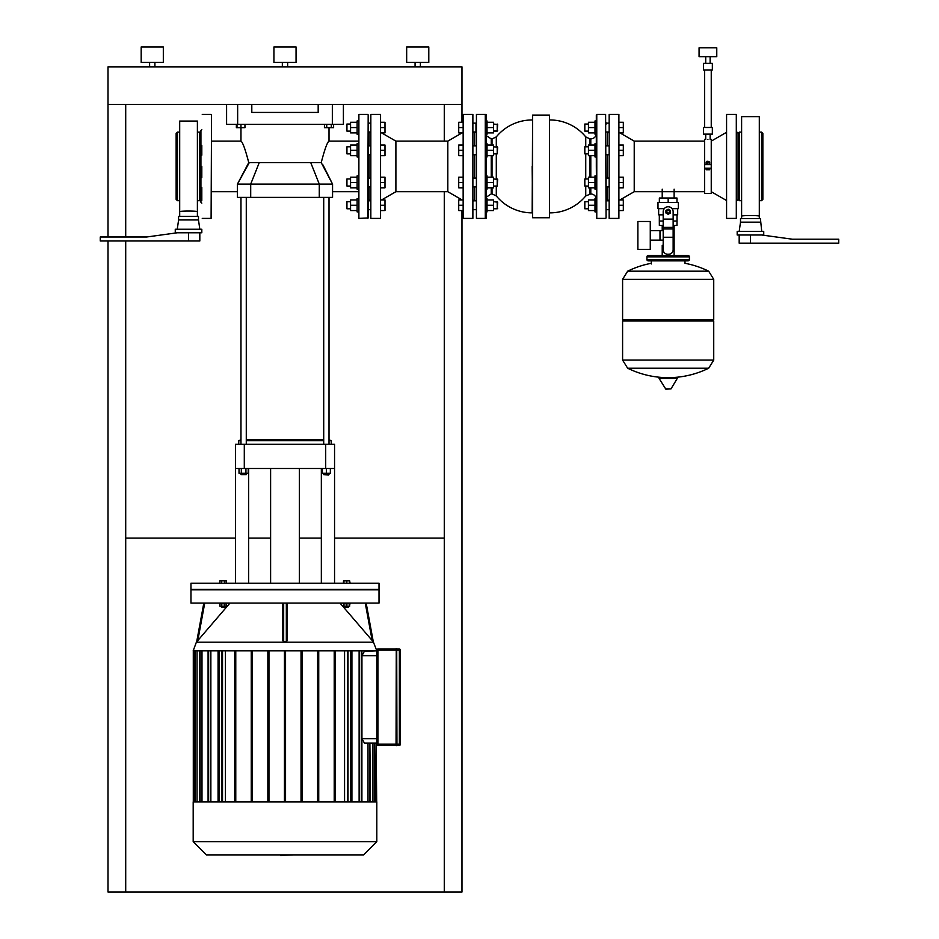 <?xml version="1.0" encoding="UTF-8"?>
<svg xmlns="http://www.w3.org/2000/svg" width="939" height="939" viewBox="0 0 939 939"><rect width="100%" height="100%" fill="white"/><g stroke="black" fill="none" stroke-linecap="round" stroke-linejoin="round"><path stroke-width="1.41" d="M177.471 200.7L176.145 199.373L176.145 133.455L177.471 132.129L177.471 200.7L179.689 200.7M200.923 133.455L199.596 132.129L199.596 200.7L197.39 200.7M179.689 216.416L179.689 211.768C179.138 210.817 197.929 210.817 197.39 211.768L197.39 216.416M198.493 219.949L198.493 216.416L178.586 216.416L178.586 219.949L198.493 219.949L199.819 229.245M201.815 232.778L201.815 229.245L175.264 229.245L175.264 232.778L201.815 232.778M188.539 232.778L188.539 240.971L100.262 240.971L100.262 236.992L146.73 236.992L177.26 232.778M188.539 240.971L199.819 240.971L199.819 232.778M179.689 211.768L179.689 121.061L197.39 121.061L197.39 211.768M244.95 124.382L244.95 127.704L240.971 127.704L240.971 124.382M211.545 141.132L240.971 141.132L240.971 127.704L236.992 127.704L236.992 124.382M331.314 124.382L331.314 127.704L333.615 127.704L333.615 124.382M331.314 127.704L326.725 127.704L326.725 124.382M326.725 127.704L324.424 127.704L324.424 124.382M236.992 127.704L236.37 127.704L236.37 124.382M461.976 104.475L461.976 66.857L108.008 66.857L108.008 104.475L461.976 104.475L461.976 122.27M461.976 210.559L461.976 892.05L444.276 892.05L444.276 191.697M444.276 104.475L444.276 141.132M108.008 240.971L108.008 892.05L125.709 892.05L125.709 240.971M125.709 236.992L125.709 104.475M108.008 104.475L108.008 236.992M125.709 892.05L444.276 892.05M444.276 538.082L334.554 538.082M321.338 538.082L299.377 538.082M270.608 538.082L248.647 538.082M235.443 538.082L125.709 538.082M395.894 141.132L395.894 191.697L447.821 191.697L447.821 141.132L395.894 141.132L381.621 132.892M358.44 156.966L357.113 156.966L357.113 150.334L350.564 150.334L350.564 145.017L357.113 145.017M350.564 146.789L346.937 146.789L346.937 153.867L350.564 153.867M346.937 153.867L346.937 146.789M370.835 145.909L368.182 145.909M370.835 154.759L368.182 154.759M380.565 145.017L384.99 145.017L384.99 155.639L380.565 155.639M380.565 150.334L384.99 150.334M357.113 155.639L350.564 155.639L350.564 150.334M357.113 150.334L357.113 143.69L358.44 143.69M358.44 134.218L357.113 134.218L357.113 127.575L350.564 127.575L350.564 122.27L357.113 122.27M350.564 124.042L346.937 124.042L346.937 131.12L350.564 131.12M346.937 131.12L346.937 124.042M370.835 123.15L368.182 123.15M370.835 132L368.182 132M380.565 122.27L384.99 122.27L384.99 132.892L380.565 132.892M380.565 127.575L384.99 127.575M357.113 132.892L350.564 132.892L350.564 127.575M357.113 127.575L357.113 120.943L358.44 120.943M358.44 211.885L357.113 211.885L357.113 205.254L350.564 205.254L350.564 199.937L357.113 199.937M346.937 208.787L346.937 201.709L350.564 201.709L346.937 201.709L346.937 208.787L350.564 208.787M370.835 200.829L368.182 200.829M370.835 209.679L368.182 209.679M380.565 199.937L384.99 199.937L384.99 210.559L380.565 210.559M380.565 205.254L384.99 205.254M357.113 210.559L350.564 210.559L350.564 205.254M357.113 205.254L357.113 198.61L358.44 198.61L357.113 198.61M380.565 114.429L380.565 218.4L370.835 218.4L370.835 114.429L380.565 114.429M370.835 178.07L368.182 178.07M370.835 186.92L368.182 186.92M358.44 189.138L357.113 189.138L357.113 182.495L350.564 182.495L350.564 177.189L357.113 177.189M350.564 178.962L346.937 178.962L346.937 186.039L350.564 186.039M346.937 186.039L346.937 178.962M357.113 187.812L350.564 187.812L350.564 182.495M357.113 182.495L357.113 175.863L358.44 175.863M380.565 177.189L384.99 177.189L384.99 187.812L380.565 187.812M380.565 182.495L384.99 182.495M463.15 207.66L463.15 218.4L472.88 218.4L472.88 114.429L463.15 114.429L463.15 207.66M486.156 114.429L486.156 218.4L476.425 218.4L485.275 218.4L485.275 114.429L476.425 114.429L476.425 218.4L476.425 114.429L486.156 114.429M674.12 189.173L674.12 198.023M674.12 225.454L674.12 245.361L673.146 245.361L674.12 245.361L674.12 255.537M662.218 189.173L662.218 198.023M662.218 225.454L662.218 230.701L660 230.701L660 240.126L662.218 240.126M663.192 245.361L662.218 245.361L663.192 245.361M637.874 235.407L637.874 249.351L650.269 249.351L650.269 221.475L637.874 221.475L637.874 235.407M650.269 240.126L660 240.126L660 230.701L650.269 230.701M664.272 208.646L657.993 208.646L657.993 202.448L678.345 202.448L678.345 208.646L672.066 208.646M673.146 225.454L676.984 225.454L677.019 221.029L673.146 221.029M666.397 211.733A1.772 1.772 0 0 0 668.169 213.505A1.772 1.772 0 0 0 669.93 211.733A1.772 1.772 0 0 0 668.169 209.972A1.772 1.772 0 0 0 666.397 211.733M666.843 211.733A1.326 1.326 0 0 1 668.169 210.406A1.326 1.326 0 0 1 669.495 211.733A1.326 1.326 0 0 1 668.169 213.071A1.326 1.326 0 0 1 666.843 211.733M670.376 213.012L668.169 214.292L665.951 213.012L665.951 210.465L668.169 209.186L670.376 210.465L670.376 213.012M673.146 237.25L673.146 249.786A4.425 4.425 0 0 1 668.721 254.211L667.617 254.211A4.425 4.425 0 0 1 663.192 249.786L663.192 237.25L673.146 237.25L673.146 211.733A4.977 4.977 0 0 0 668.169 206.756A4.977 4.977 0 0 0 663.192 211.733L663.192 237.25M663.192 225.454L659.354 225.454L659.319 221.029L663.192 221.029M663.192 214.831L658.65 214.831L658.65 208.646M677.676 208.646L677.676 214.831L673.146 214.831M659.354 202.448L659.354 198.023L676.984 198.023L676.984 202.448M668.169 202.448L668.169 198.023M713.734 321.021L622.592 321.021L622.592 360.083L627.651 368.217L668.169 368.217L627.651 368.217A91.588 91.588 0 0 0 663.662 377.548L659.518 377.548L659.049 378.382L665.821 389.169L670.986 388.899L677.289 378.382L676.808 377.548L672.664 377.548A91.588 91.588 0 0 0 708.675 368.217L668.169 368.217L708.675 368.217L713.734 360.083L713.734 321.021L712.408 319.694M659.518 377.548L676.808 377.548M622.592 321.021L623.919 319.694M622.592 279.317L622.592 319.694L713.734 319.694L713.734 279.317L622.592 279.317L627.651 271.183L668.169 271.183L627.651 271.183A91.588 91.588 0 0 1 651.349 263.296M668.169 271.183L708.675 271.183L668.169 271.183M662.218 255.537L662.218 245.361M649.577 256.863A1.326 1.326 0 0 0 648.25 255.537A1.326 1.326 0 0 0 646.924 256.863L689.402 256.863A1.326 1.326 0 0 0 688.076 255.537L648.25 255.537M686.749 256.863A1.326 1.326 0 0 1 688.076 255.537M689.402 259.528L646.924 259.528A1.326 1.326 0 0 0 648.25 260.854L688.076 260.854A1.326 1.326 0 0 0 689.402 259.528L689.402 256.863M713.734 279.317L708.675 271.183A91.588 91.588 0 0 0 684.977 263.296L684.977 260.854M651.349 263.953L651.349 260.854M710.13 164.642L705.717 164.642M706.821 161.461L709.027 161.461L707.044 161.238L706.821 162.118M712.349 134.113L703.499 134.113L703.499 127.481L712.349 127.481L712.349 134.113M712.349 69.956L703.499 69.956L703.499 63.324L712.349 63.324L712.349 69.956M716.774 56.68L699.074 56.68L699.074 47.83L716.774 47.83L716.774 56.68M707.924 139.453C710.776 139.348 710.776 139.348 707.924 139.453C705.072 139.348 705.072 139.348 707.924 139.453M709.696 164.208L709.696 162.118L706.151 162.118L706.151 164.208M707.924 164.208L707.924 162.118M706.151 168.187L706.151 169.736L709.696 169.736L709.696 168.187M707.924 168.187L707.924 169.736M705.717 134.113L705.717 139.359L704.602 139.359L704.602 193.469L711.246 193.469L711.246 139.359L710.13 139.359L710.13 134.113M704.602 168.187L711.246 168.187M711.246 164.642L704.602 164.642M596.324 205.254L596.324 211.885L594.997 211.885L594.997 205.254L588.448 205.254L588.448 199.937L594.997 199.937M584.821 208.787L584.821 201.709L588.448 201.709L584.821 201.709L584.821 208.787L588.448 208.787M609.165 200.829L606.066 200.829M609.165 209.679L606.066 209.679M594.997 210.559L588.448 210.559L588.448 205.254M594.997 205.254L594.997 198.61L596.324 198.61L594.997 198.61M618.895 199.937L623.32 199.937L623.32 210.559L618.895 210.559M618.895 205.254L623.32 205.254M594.997 127.575L594.997 120.943L596.324 120.943L596.324 114.863L596.324 166.414L596.324 156.966L594.997 156.966L594.997 143.69L596.324 143.69L596.324 134.218L594.997 134.218L594.997 127.575L588.448 127.575L588.448 122.27L594.997 122.27M588.448 124.042L584.821 124.042L584.821 131.12L588.448 131.12M584.821 131.12L584.821 124.042M609.165 123.15L606.066 123.15M609.165 132L606.066 132M594.997 132.892L588.448 132.892L588.448 127.575M618.895 122.27L623.32 122.27L623.32 132.892L618.895 132.892M618.895 127.575L623.32 127.575M588.448 146.789L584.821 146.789L584.821 153.867L588.448 153.867M584.821 153.867L584.821 146.789M609.165 145.909L606.066 145.909M609.165 154.759L606.066 154.759M594.997 155.639L588.448 155.639L588.448 145.017L594.997 145.017M594.997 150.334L588.448 150.334M618.895 145.017L623.32 145.017L623.32 155.639L618.895 155.639M618.895 150.334L623.32 150.334M596.324 182.495L596.324 189.138L594.997 189.138L594.997 182.495L588.448 182.495L588.448 177.189L594.997 177.189M588.448 178.962L584.821 178.962L584.821 186.039L588.448 186.039M584.821 186.039L584.821 178.962M609.165 178.07L606.066 178.07M609.165 186.92L606.066 186.92M594.997 187.812L588.448 187.812L588.448 182.495M594.997 182.495L594.997 175.863L596.324 175.863M618.895 177.189L623.32 177.189L623.32 187.812L618.895 187.812M618.895 182.495L623.32 182.495M486.156 211.885L487.036 211.885L487.036 198.61L486.156 198.61L487.036 198.61M497.212 201.709L497.212 208.787L497.658 202.155L493.585 201.709L497.658 202.155M472.88 200.829L475.979 200.829M472.88 209.679L475.979 209.679M487.036 210.559L493.585 210.559L493.585 199.937L487.036 199.937M487.036 205.254L493.585 205.254M463.15 199.937L458.725 199.937L458.725 210.559L463.15 210.559M463.15 205.254L458.725 205.254M473.42 200.829L474.653 200.829L474.653 186.92M473.42 132L474.653 132L474.653 145.909M486.156 134.218L487.036 134.218L487.036 120.943L486.156 120.943M497.212 124.042L497.212 131.12L497.658 124.488L493.585 124.042L497.658 124.488M472.88 123.15L475.979 123.15M472.88 132L475.979 132M487.036 132.892L493.585 132.892L493.585 122.27L487.036 122.27M487.036 127.575L493.585 127.575M463.15 122.27L458.725 122.27L458.725 132.892L463.15 132.892M463.15 127.575L458.725 127.575M486.156 156.966L487.036 156.966L487.036 143.69L486.156 143.69M497.212 146.789L497.212 153.867L497.658 147.235L493.585 146.789M472.88 145.909L475.979 145.909M472.88 154.759L475.979 154.759M487.036 155.639L493.585 155.639L493.585 145.017L487.036 145.017M487.036 150.334L493.585 150.334M463.15 145.017L458.725 145.017L458.725 155.639L463.15 155.639M463.15 150.334L458.725 150.334M486.156 189.138L487.036 189.138L487.036 175.863L486.156 175.863M497.212 178.962L497.212 186.039L497.658 179.408L493.585 178.962M472.88 178.07L475.979 178.07M472.88 186.92L475.979 186.92M487.036 187.812L493.585 187.812L493.585 177.189L487.036 177.189M487.036 182.495L493.585 182.495M463.15 177.189L458.725 177.189L458.725 187.812L463.15 187.812M463.15 182.495L458.725 182.495M704.602 191.697L634.224 191.697L634.224 141.132L619.951 132.892M618.895 114.429L618.895 218.4L609.165 218.4L609.165 114.429L618.895 114.429M726.575 125.169L726.575 114.429L736.305 114.429L736.305 218.4L726.575 218.4L726.575 125.169M736.305 201.369L738.077 199.596L738.077 133.232L736.305 131.46M761.529 132.129L762.855 133.455L762.855 199.373L761.529 200.7L761.529 132.129L759.311 132.129M741.61 200.7L739.404 200.7L739.404 132.129L738.077 133.455M759.311 218.623L759.311 116.636L741.61 116.636L741.61 216.193C741.071 215.336 759.862 215.336 759.311 216.193M741.61 218.623L741.61 216.193M760.414 222.167L740.507 222.167L740.507 218.623L760.414 218.623L761.74 231.452M761.74 234.996L737.185 234.996L737.185 231.452L763.736 231.452L763.736 234.996L761.74 234.996L792.27 239.199L838.738 239.199L838.738 243.178L739.181 243.178L739.181 234.996M590.021 145.017L590.021 138.913L590.795 138.913C594.152 138.585 595.995 136.742 596.324 133.385L596.324 133.385M549.867 212.871A46.457 46.457 0 0 0 585.748 195.934L590.795 193.915L590.795 187.812M607.392 200.829L607.392 186.92M607.392 178.07L607.392 154.759M607.392 145.909L607.392 132M474.653 178.07L474.653 154.759M491.238 145.017L491.238 138.913L492.024 138.913L492.024 145.017M491.238 187.812L491.238 193.915L492.024 193.915L492.024 187.812M532.613 115.086L549.432 115.086L549.432 217.742L532.613 217.742L532.613 115.086L532.167 212.871A46.457 46.457 0 0 1 496.297 195.934L496.297 186.039M532.167 166.414L532.613 217.742M549.432 217.742L549.432 115.086M476.425 114.429L476.425 218.4M606.066 217.965L605.62 114.429L606.066 217.965M605.62 218.4L596.77 218.4L596.77 114.429L605.62 114.429M596.324 166.414L596.77 218.4M606.066 124.136L606.066 122.716M606.066 185.945L606.066 177.635M475.979 124.136L475.979 132.446M358.886 218.4L358.886 114.429L358.886 218.4L368.182 217.965L368.182 114.863L367.736 218.4M369.062 154.759L369.062 178.07M369.062 186.92L369.062 200.829M369.062 132L369.062 145.909M396.047 649.037L377.912 649.037A1.103 1.103 0 0 0 376.809 650.14L376.809 744.169A1.103 1.103 0 0 0 377.912 745.273L377.912 744.169L396.27 744.169L396.27 648.591L396.047 745.496L396.939 745.496L396.716 648.591L396.939 745.496M396.939 745.273L399.368 745.273A1.103 1.103 0 0 0 400.472 744.169L400.472 650.14A1.103 1.103 0 0 0 399.368 649.037L396.939 649.037M377.912 745.273L396.047 745.273M211.545 114.863L211.099 218.4L211.545 114.863M201.815 166.414L201.815 177.635M201.815 129.688L200.923 130.58L200.923 202.249L201.815 203.141M201.815 145.463L201.815 155.193L201.815 145.463M201.815 187.366L201.815 200.383M281.512 855.417L280.409 854.889M292.945 854.889L280.503 855.417M284.998 603.096L379.016 603.096L379.016 589.845L190.969 589.845L190.969 603.096L284.998 603.096M373.311 641.83L366.163 603.096L373.311 641.83L376.809 650.809L193.188 650.809L196.38 642.182L197.812 640.539L196.674 641.842L203.822 603.096M365.259 603.096L372.173 640.539L373.311 641.842L340.035 603.096M287.205 603.096L287.205 640.539L286.325 641.842L283.672 641.842L282.78 640.539L282.78 603.096M229.949 603.096L197.812 640.539L204.725 603.096M350.329 603.096L350.329 603.812L343.24 603.812L343.24 603.096M348.557 606.16L348.557 607.04L345.012 607.04L345.012 606.16M345.012 607.04L348.557 607.04M219.667 603.096L219.667 603.812L226.745 603.812L226.745 603.096M221.428 607.04L224.973 607.04L221.428 607.04L221.428 606.16M376.809 841.637L193.188 841.637L206.439 854.889L363.557 854.889L376.809 841.637L376.809 801.871L193.188 801.871L193.188 841.637M190.969 583.213L379.016 583.213L379.016 589.41L190.969 589.41L190.969 583.213M349.66 583.213L349.66 580.865L343.463 580.865L343.463 583.213M346.784 583.213L346.784 580.865M343.909 583.213L343.909 580.865M350.106 583.213L349.66 580.865M224.867 583.213L224.867 580.865L219.879 580.865L219.879 583.213M221.545 583.213L221.545 580.865M226.522 583.213L226.522 580.865L224.867 580.865M364.414 743.066L376.809 743.066L364.414 743.066L361.938 738.641L361.938 655.668L364.414 651.255L376.692 650.809M369.884 801.871L369.884 743.066L370.436 801.871M374.614 801.871L374.614 743.066L375.166 801.871M376.14 801.871L376.14 743.066L376.692 801.871M367.994 743.066L367.994 801.871M372.936 743.066L372.936 801.871M210.864 801.871L210.864 650.809M225.419 801.871L225.419 650.809M201.991 801.871L201.991 650.809M197.049 801.871L197.049 650.809M344.566 650.809L344.566 801.871M359.121 650.809L359.121 801.871M234.668 801.871L234.668 650.809M218.071 801.871L218.071 650.809M219.174 650.809L219.174 801.871M285.55 650.809L285.55 801.871M301.032 650.809L301.032 801.871M302.135 801.871L302.135 650.809M317.628 650.809L317.628 801.871M318.732 801.871L318.732 650.809M334.214 650.809L334.214 801.871M335.329 801.871L335.329 650.809M351.914 801.871L351.914 650.809M350.81 650.809L350.81 801.871M235.771 650.809L235.771 801.871M251.253 801.871L251.253 650.809M252.368 650.809L252.368 801.871M267.85 801.871L267.85 650.809M268.953 650.809L268.953 801.871M284.447 650.809L284.447 801.871M224.867 603.812L224.867 606.16L226.522 606.16L226.522 603.812M219.879 603.812L219.879 606.16L224.867 606.16M221.545 603.812L221.545 606.16M343.909 603.812L343.909 606.16L349.66 606.16L349.66 603.812M346.784 603.812L346.784 606.16M235.443 468.502L244.293 468.502L244.293 444.241L235.443 444.241L235.443 583.213M248.647 468.502L248.647 583.213M244.293 468.502L334.554 468.502L334.554 583.213M321.338 468.502L321.338 583.213M334.554 468.502L334.554 444.241L325.704 444.241L325.704 468.502M244.293 444.241L325.704 444.241M240.971 197.39L240.971 444.241M246.276 197.39L246.276 444.241M246.276 473.279L246.276 474.606L240.971 474.606L240.971 473.279M240.971 474.606L246.276 474.606M245.924 468.502L245.924 473.279L248.225 473.279L248.225 468.502M239.022 468.502L239.022 473.279L245.924 473.279M241.323 468.502L241.323 473.279M329.014 474.606L323.709 474.606L328.58 475.052L329.014 473.279M322.382 468.502L322.382 473.279L330.352 473.279L330.352 468.502M326.361 468.502L326.361 473.279M329.014 440.696L331.232 440.696L331.232 444.241M238.752 444.241L238.752 440.696L240.971 440.696M246.276 440.696L323.709 440.696M331.232 440.696L329.014 439.816M238.752 440.696L240.971 439.816M323.709 439.816L246.276 439.816M284.998 162.623L321.232 162.623C324.683 149.336 327.277 142.176 329.014 141.132C327.277 142.176 324.683 149.336 321.232 162.623L332.559 184.114L237.426 184.114L248.753 162.623L284.998 162.623M248.753 162.623C245.302 149.336 242.708 142.176 240.971 141.132C242.708 142.176 245.302 149.336 248.753 162.623M249.281 162.623L237.426 184.114L237.426 197.39L332.559 197.39L332.559 184.114L323.004 164.994M226.592 104.475L226.592 124.382L237.649 124.382L237.649 104.475M332.336 104.475L332.336 124.382L237.649 124.382M318.18 104.475L318.18 112.434L251.805 112.434L251.805 104.475M332.336 124.382L343.404 124.382L343.404 104.475M415.073 66.857L415.073 62.432M420.39 66.857L420.39 62.432M406.669 62.432L406.669 46.95L428.794 46.95L428.794 62.432L406.669 62.432M282.334 66.857L282.334 62.432M287.651 66.857L287.651 62.432M273.93 62.432L273.93 46.95L296.055 46.95L296.055 62.432L273.93 62.432M149.606 66.857L149.606 62.432M154.912 66.857L154.912 62.432M141.19 62.432L141.19 46.95L163.316 46.95L163.316 62.432L141.19 62.432M663.192 219.092L673.146 219.092M663.192 227.379L673.146 227.379M663.192 228.963L673.146 228.963M665.352 388.899L670.986 388.899M659.049 378.382L677.289 378.382M622.592 360.083L713.734 360.083M750.461 234.996L750.461 243.178M585.748 195.934L585.748 186.039M585.748 178.962L585.748 153.867M590.021 177.189L590.021 155.639M585.748 146.789L585.748 136.894A46.457 46.457 0 0 0 549.867 119.957M590.021 193.915L590.021 187.812M590.795 177.189L590.795 155.639M590.795 145.017L590.795 138.913M491.238 177.189L491.238 155.639M492.024 177.189L492.024 155.639M496.297 178.962L496.297 153.867M496.297 146.789L496.297 136.894L492.024 138.913M399.368 649.037L399.368 650.14L377.912 650.14L377.912 649.037M396.27 745.719L396.27 744.169L399.368 744.169L399.368 745.273M376.809 744.169L377.912 744.169L377.912 650.14L376.809 650.14M400.472 650.14L399.368 650.14L399.368 744.169L400.472 744.169M373.605 642.182L196.38 642.182M376.809 738.641L361.938 738.641M361.938 655.668L376.809 655.668M193.845 650.809L193.845 801.871M195.371 801.871L195.371 650.809M200.101 801.871L200.101 650.809M208.634 801.871L208.634 650.809M347.465 801.871L347.465 650.809M361.351 801.871L361.351 650.809M222.52 801.871L222.52 650.809M283.672 641.842L283.672 603.096M286.325 603.096L286.325 641.842M310.739 162.623L319.283 184.114L319.283 197.39M259.246 162.623L250.701 184.114L250.701 197.39M177.471 132.129L179.689 132.129M197.39 132.129L199.596 132.129M178.586 219.949L177.26 229.245M200.923 199.373L199.596 200.7M462.094 132.892L447.821 141.132M395.894 191.697L381.621 199.937M447.821 191.697L462.094 199.937M369.062 133.232L370.283 132M369.062 199.596L370.283 200.829M472.88 201.369L474.653 199.596M474.653 133.232L472.88 131.46M677.019 214.831L677.019 221.029M659.319 214.831L659.319 221.029M646.924 259.528L646.924 256.863M711.246 69.956L711.246 127.481M710.13 56.68L710.13 63.324M705.717 56.68L705.717 63.324M704.602 69.956L704.602 127.481M709.027 162.118L709.027 161.461M497.212 208.787L493.585 208.787L497.658 208.341M497.212 131.12L493.585 131.12L497.658 130.674M493.585 153.867L497.212 153.867M493.585 186.039L497.212 186.039M634.224 191.697L619.951 199.937M711.246 191.697L726.575 200.547M711.246 141.132L726.575 132.282M704.602 141.132L634.224 141.132M607.392 133.232L608.613 132M607.392 199.596L608.613 200.829M741.61 132.129L739.404 132.129M740.507 222.167L739.181 231.452M738.077 199.373L739.404 200.7M761.529 200.7L759.311 200.7M590.021 138.913L585.748 136.894M491.238 138.913L486.156 135.556M532.167 119.957A46.457 46.457 0 0 0 496.297 136.894M492.024 193.915L496.297 195.934M491.238 193.915L486.156 197.272M590.795 193.915C594.152 194.244 595.995 196.087 596.324 199.444L596.324 199.444M367.736 114.429L358.886 114.429M202.249 114.429L211.099 114.429M202.249 218.4L211.099 218.4M348.017 801.871L348.017 650.809M361.902 650.809L361.902 801.871M199.549 650.809L199.549 801.871M221.968 650.809L221.968 801.871M194.819 650.809L194.819 801.871M208.082 650.809L208.082 801.871M193.293 650.809L193.293 801.871M224.973 606.16L224.973 607.04M299.377 583.213L299.377 468.502M270.608 583.213L270.608 468.502M323.709 444.241L323.709 197.39M323.709 473.279L323.709 474.606M329.014 444.241L329.014 197.39M329.014 127.704L329.014 141.132L358.44 141.132M211.545 191.697L237.426 191.697M332.559 191.697L358.44 191.697"/></g></svg>
